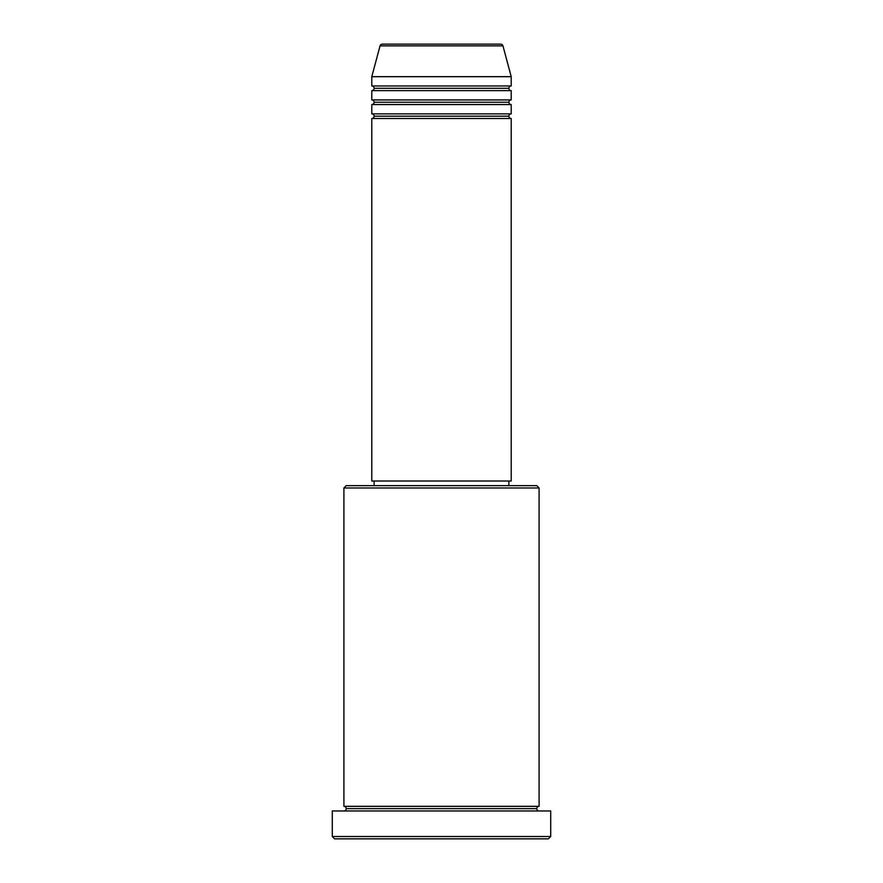 <?xml version="1.0" encoding="UTF-8"?>
<svg xmlns="http://www.w3.org/2000/svg" width="883" height="883" viewBox="0 0 883 883"><rect width="100%" height="100%" fill="white"/><g stroke="black" fill="none" stroke-linecap="round" stroke-linejoin="round"><path stroke-width="1.32" d="M500.716 44.15L382.284 44.15A2.329 2.329 0 0 0 380.043 45.872L502.957 45.872A2.329 2.329 0 0 0 500.716 44.15L382.284 44.15A2.329 2.329 0 0 0 380.043 45.872L371.787 76.678L511.213 76.678L502.957 45.872L380.043 45.872L371.787 76.678L371.787 85.971A2.329 2.329 0 0 1 374.116 88.3A2.329 2.329 0 0 1 371.787 90.629L371.787 99.922A2.329 2.329 0 0 1 374.116 102.24A2.329 2.329 0 0 1 371.787 104.569L371.787 113.863A2.329 2.329 0 0 1 374.116 116.181A2.329 2.329 0 0 1 371.787 118.51L371.787 481.003L511.213 481.003L511.213 118.51A2.329 2.329 0 0 1 508.884 116.181A2.329 2.329 0 0 1 511.202 113.863L511.213 104.569A2.329 2.329 0 0 1 508.884 102.24A2.329 2.329 0 0 1 511.202 99.922L511.213 90.629A2.329 2.329 0 0 1 508.884 88.3A2.329 2.329 0 0 1 511.202 85.971L511.213 76.678L371.787 76.678L371.787 85.971L511.213 85.971A2.329 2.329 0 0 0 508.884 88.3L374.116 88.3A2.329 2.329 0 0 0 371.787 85.971L511.213 85.971L511.213 76.678L502.957 45.872A2.329 2.329 0 0 0 500.716 44.15M539.094 487.979L536.776 485.65L346.224 485.65L343.906 487.979L539.094 487.979L343.906 487.979L343.906 806.322A2.329 2.329 0 0 1 346.224 808.64A2.329 2.329 0 0 1 343.906 810.969A2.329 2.329 0 0 0 346.224 808.64A2.329 2.329 0 0 0 343.906 806.322L539.094 806.322L539.094 487.979L539.094 806.322A2.329 2.329 0 0 0 536.776 808.64A2.329 2.329 0 0 1 539.094 806.322L343.906 806.322L343.906 487.979L346.224 485.65L508.862 485.65L508.884 481.003L508.884 485.65L536.776 485.65L539.094 487.979M332.284 836.521L334.613 838.85L548.387 838.85L550.716 836.521L332.284 836.521L550.716 836.521L550.716 810.969L332.284 810.969L332.284 836.521L332.284 810.969L550.716 810.969L550.716 836.521L548.387 838.85L334.613 838.85L332.284 836.521M539.094 810.969A2.329 2.329 0 0 1 536.776 808.64L346.224 808.64L536.776 808.64A2.329 2.329 0 0 0 539.094 810.969M371.787 113.863L511.213 113.863A2.329 2.329 0 0 0 508.884 116.181L374.116 116.181A2.329 2.329 0 0 0 371.787 113.863L371.787 104.569A2.329 2.329 0 0 0 374.116 102.24A2.329 2.329 0 0 0 371.787 99.922L511.213 99.922A2.329 2.329 0 0 0 508.884 102.24L374.116 102.24L508.884 102.24A2.329 2.329 0 0 0 511.202 104.569L371.787 104.569L511.213 104.569L511.213 113.863L371.787 113.863M511.213 118.51L371.787 118.51A2.329 2.329 0 0 0 374.116 116.181L508.884 116.181A2.329 2.329 0 0 0 511.202 118.51L511.213 481.003L371.787 481.003L371.787 118.51L511.213 118.51M374.116 481.003L374.116 485.65L374.116 481.003M511.213 90.629L371.787 90.629A2.329 2.329 0 0 0 374.116 88.3L508.884 88.3A2.329 2.329 0 0 0 511.202 90.629L511.213 99.922L371.787 99.922L371.787 90.629L511.213 90.629"/></g></svg>
